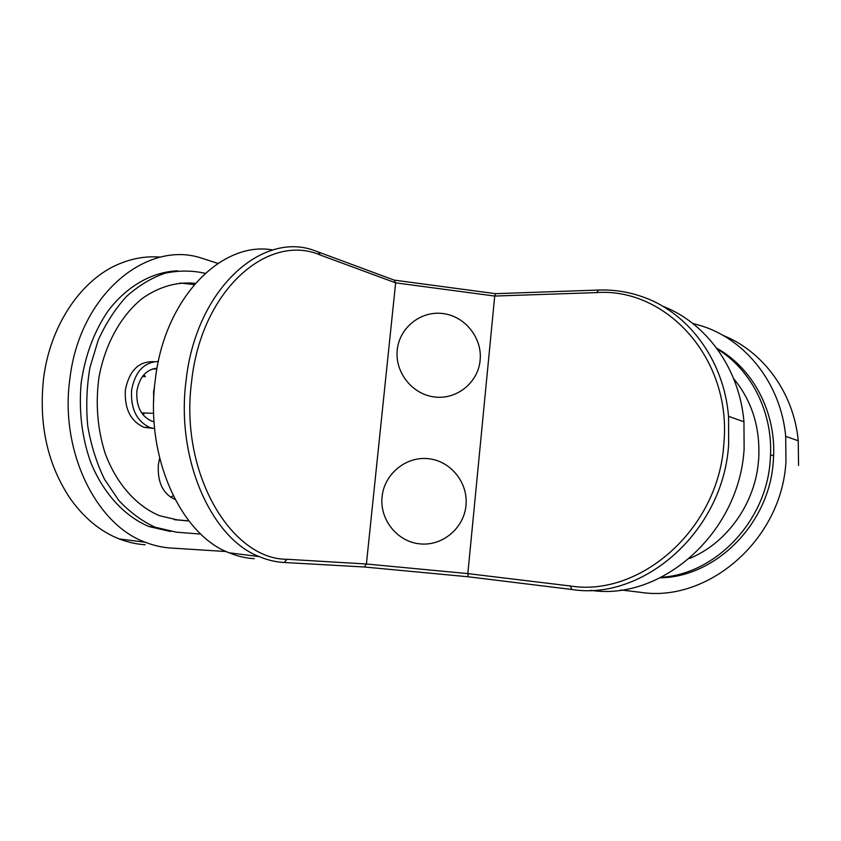 <?xml version="1.0" encoding="UTF-8"?>
<svg xmlns="http://www.w3.org/2000/svg" width="841" height="841" viewBox="0 0 841 841"><rect width="100%" height="100%" fill="white"/><g stroke="black" fill="none" stroke-linecap="round" stroke-linejoin="round"><path stroke-width="1.26" d="M175.065 499.417L174.55 499.239C162.712 493.509 157.33 481.967 158.371 464.6L159.643 458.156M154.649 428.637L150.034 427.585C136.715 421.362 130.565 408.852 131.595 390.077C135.149 371.627 144.063 362.093 158.339 361.493M152.694 428.332L143.843 427.291C130.502 421.089 124.342 408.631 125.362 389.94C129.335 370.429 138.912 361.02 154.113 361.704M143.853 374.739L145.356 376.663M154.092 421.762L151.664 421.11C140.973 416.127 136.042 406.129 136.862 391.107C139.459 377.052 146.176 369.42 157.025 368.2M733.604 378.555C752.127 401.083 760.474 428.058 758.666 459.48L757.825 467.165C752.369 507.848 724.458 544.348 689.452 558.487M717.32 349.047C750.582 369.262 772.448 410.965 770.545 454.855L770.251 460.048C766.614 521.315 715.397 574.13 661.362 577.273M716.753 348.269C751.928 367.58 775.602 410.429 773.625 455.79L773.331 460.952C769.673 523.785 715.638 577.136 660.322 577.799M217.914 263.412L201.661 258.166C147.364 239.769 79.453 293.908 69.835 379.144C59.679 451.68 96.526 524.889 145.293 542.235C153.766 545.557 162.324 547.491 170.975 548.038L226.218 551.538M177.682 270.823C152.473 271.801 127.086 285.793 107.974 311.086C94.108 331.47 85.183 355.354 81.188 382.739C78.686 410.45 81.787 436.763 90.46 461.667C103.128 493.299 124.636 516.406 149.025 526.55L170.46 531.491M620.963 589.983L640.537 592.316C707.365 602.944 781.731 540.395 785.957 461.583L785.694 436.363C780.995 384.211 746.23 340.426 702.792 326.297L692.648 323.375M160.705 257.146C147.007 255.927 133.341 258.103 119.727 263.685C82.082 278.749 50.145 324.426 43.532 378.734C38.644 424.821 47.59 464.831 70.371 498.766C84.247 518.224 100.573 531.617 119.348 538.965C127.853 542.256 136.452 544.18 145.146 544.737M798.551 465.388L798.256 440.768C793.778 392.442 762.776 351.065 722.861 335.317M205.162 273.314C191.948 270.35 178.513 270.339 164.857 273.272C151.327 277.982 138.576 285.677 126.602 296.347C115.375 308.626 105.924 323.207 98.25 340.09L89.966 367.433C86.655 386.828 85.908 406.361 87.737 426.019C91.028 445.257 96.62 463.023 104.515 479.307L118.844 500.469C129.966 512.295 142.076 521.22 155.196 527.254L176.61 532.206L200.852 534.088M188.868 520.884L174.045 519.57M188.973 521.01L175.443 519.77M195.322 283.343C177.241 281.546 159.758 286.445 142.854 298.029C121.272 314.997 104.915 344.043 98.891 377.798C95.422 403.911 97.482 429.005 105.072 453.099C116.31 483.68 136.505 506.177 159.632 515.733L178.04 520.053M194.271 284.563L179.974 283.028M144.557 412.994L143.012 414.802M173.225 495.833L170.544 497.168M662.687 306.219C705.725 322.555 739.407 367.959 743.959 421.762L744.117 448.926C739.271 533.888 660.448 601.483 590.55 590.277M254.224 558.676C245.761 558.182 237.383 556.227 229.078 552.789C181.267 535.002 144.946 457.525 155.196 380.468C164.258 297.441 222.297 240.505 272.926 249.998M364.353 566.992L366.403 564.006L467.838 573.604L570.398 585.998C639.959 597.331 718.834 529.21 723.849 443.68C732.091 358.266 665.946 287.506 596.69 292.594L494.718 296.053L395.638 282.839L320.421 255.096C268.868 232.463 201.356 289.136 191.601 381.593C179.333 473.546 231.548 559.696 287.096 559.286L366.403 564.006L395.638 282.839L394.219 280.116L495.591 293.677L598.529 290.05C612.711 289.546 626.64 291.543 640.295 296.053C686.613 310.834 723.817 358.644 728.537 416.358L728.653 444.237C723.554 531.691 642.776 601.199 571.733 589.467L468.195 576.779L364.353 566.992L284.079 562.482C275.701 562.019 267.396 560.053 259.175 556.584C211.806 538.639 175.769 459.649 186.029 380.941C195.869 288.431 262.665 230.487 314.955 250.765L394.219 280.116M468.195 576.779L467.838 573.604L494.718 296.053L495.591 293.677M141.856 413.257L143.475 412.952M144.358 376.652L142.634 376.232M153.703 400.684L153.588 391.675L154.523 386.881M465.977 505.504C463.948 528.169 442.503 546.24 419.974 543.885C397.415 541.867 379.522 519.696 382.077 496.779C384.295 473.83 406.192 456.064 428.532 458.713C450.892 461.015 468.332 482.881 465.977 505.504M397.246 349.982C399.422 327.496 421.036 310.508 443.102 313.567C465.189 316.29 482.44 338.114 480.127 360.274C478.14 382.487 456.968 399.78 434.723 397.005C412.437 394.555 394.744 372.426 397.246 349.982M570.398 585.998L571.733 589.467M284.079 562.482L287.096 559.286M596.69 292.594L598.529 290.05M318.171 251.88L320.421 255.096M150.034 427.585L143.843 427.291M156.889 368.978L152.536 368.947M770.545 454.855L773.625 455.79M145.293 542.235L119.348 538.965M785.694 436.363L798.256 440.768M155.196 527.254L149.025 526.55M229.078 552.789L259.175 556.584M743.959 421.762L728.537 416.358M141.603 412.878L153.693 413.341"/></g></svg>
